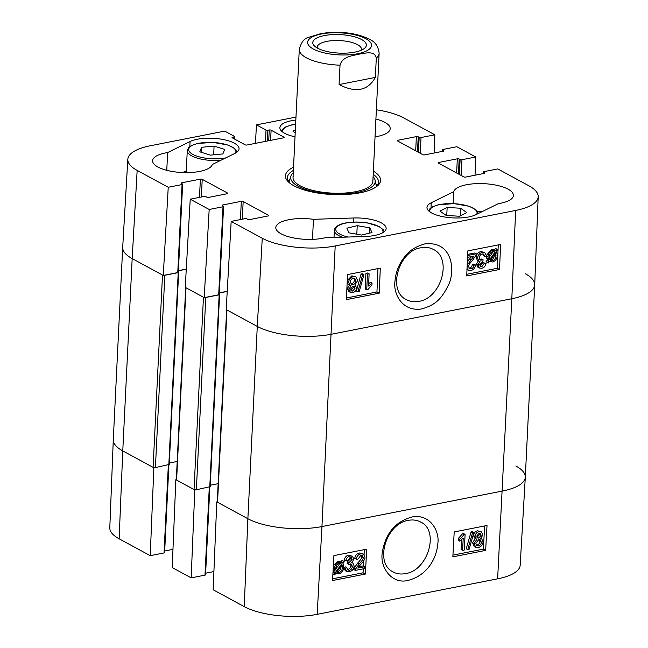<?xml version="1.0" encoding="UTF-8"?>
<svg xmlns="http://www.w3.org/2000/svg" width="648" height="648" viewBox="0 0 648 648"><rect width="100%" height="100%" fill="white"/><g stroke="black" fill="none" stroke-linecap="round" stroke-linejoin="round"><path stroke-width="0.97" d="M364.387 568.62L355.347 570.402L355.622 569.033L359.162 563.954C362.046 560.885 363.406 558.77 363.253 557.612L362.305 555.587L360.823 555.425L357.988 559.07L356.27 559.208C356.724 556.187 358.287 554.396 360.952 553.838L363.488 554.089L364.978 557.321C365.245 558.73 363.779 561.16 360.596 564.594L357.785 568.102L364.484 566.781L364.387 568.62M355.622 569.033L354.108 568.191L353.832 569.552L355.347 570.402M354.108 568.191L357.647 563.112C360.531 560.042 361.892 557.928 361.738 556.77L361.43 555.368M363.488 554.089L361.973 553.246L359.438 552.995C356.773 553.554 355.209 555.344 354.756 558.365L356.27 559.208M358.66 566.789L362.969 565.939L364.484 566.781M346.874 567.737L348.041 570.11L349.385 570.272C351.127 569.762 352.123 568.499 352.382 566.465L351.338 564.141L348.681 564.416L348.948 562.707L352.148 559.532L351.313 557.677L350.041 557.539L347.417 560.836L345.757 560.82C346.397 558.098 347.846 556.486 350.09 555.976L352.471 556.284L353.873 559.224L351.815 562.748L352.917 563.055L354.164 566.077C353.792 569.098 352.172 571.018 349.296 571.852L346.874 571.577L345.19 568.312L346.874 567.737L345.36 566.895L343.788 567.429M347.401 569.479L347.871 569.43C349.612 568.92 350.609 567.648 350.868 565.623L350.487 563.914M348.948 562.707L347.433 561.865L347.158 563.566L348.681 564.416M347.433 561.865L350.633 558.681L350.422 557.491M352.471 556.284L348.575 555.134C346.332 555.636 344.882 557.256 344.242 559.977L345.757 560.82M343.78 567.535L345.19 568.312M346.874 571.577L345.36 570.726L343.715 568.053M336.928 571.787L337.341 571.73C339.439 571.244 340.646 569.527 340.953 566.587L340.961 566.231M342.047 564.74L342.468 567.437C342.16 570.37 340.953 572.087 338.855 572.573L336.717 572.079L337.632 572.557L336.717 572.079L342.047 564.74M341.059 563.744L341.536 564.06L336.182 571.423L335.737 568.709C336.053 565.672 337.268 563.946 339.374 563.525L341.536 564.06L340.621 563.549M335.729 569.13L339.844 563.46M343.61 561.209L344.242 561.727L342.97 563.468L343.813 567.13C343.351 570.896 341.69 573.132 338.823 573.836L335.867 573.253L334.651 574.922L334.02 574.412L335.283 572.67L334.392 569.001C334.805 565.234 336.49 562.982 339.439 562.253L342.403 562.869L343.61 561.209L342.087 560.366L340.905 562.002L337.924 561.411L339.439 562.253M335.85 573.278L336.312 573.537L335.867 573.253M332.902 573.885L334.651 574.922M332.91 573.796L334.02 574.412M332.951 572.954L333.769 571.82L335.283 572.67M333.769 571.82L333.096 570.386M333.347 565.72L337.924 561.411M340.443 561.751L342.403 562.869M476.758 536.018L479.099 533.207L480.298 533.353L481.18 535.256L478.848 538.083L477.6 537.945L476.758 536.018M476.977 537.289L479.658 534.414L479.423 533.166M475.81 543.316L478.71 539.663L480.249 539.841L481.351 542.295C481.132 544.263 480.152 545.478 478.418 545.956L476.863 545.754L475.81 543.316M476.24 545.162L476.904 545.114C478.637 544.636 479.617 543.413 479.836 541.453L479.399 539.606M475.025 536.431C475.284 533.936 476.661 532.348 479.156 531.652L481.472 531.895L482.906 534.924L480.719 538.439L481.715 538.78L483.084 541.931C482.768 544.863 481.189 546.726 478.321 547.528L475.737 547.252L474.085 543.648L476.912 539.193L476.134 538.901L475.025 536.431L473.502 535.588C473.761 533.093 475.146 531.498 477.641 530.809L481.472 531.895M475.737 547.252L474.223 546.41L472.57 542.797L475.397 538.35M476.134 538.901L474.611 538.059L473.502 535.588M472.578 532.745L473.939 532.478L469.103 549.342L467.751 549.609L472.578 532.745L471.064 531.903L472.424 531.635L473.939 532.478M471.064 531.903L466.236 548.767L467.751 549.609M462.575 550.371L463.231 538.196L459.756 541.161L459.853 539.306L464.017 534.632L465.102 534.414L464.252 550.039L462.575 550.371L461.06 549.528L461.587 539.816M459.853 539.306L458.339 538.464L458.241 540.319L459.756 541.161M458.339 538.464L462.502 533.782L464.017 534.632M462.502 533.782L463.587 533.571L465.102 534.414M332.635 578.794L363.074 572.808L363.293 568.839M363.439 566.198L363.731 560.755M364.071 554.534L364.338 549.634M452.936 555.117L483.384 549.123L484.639 525.957M452.847 556.851L454.199 531.943L487.013 525.488L485.652 550.395L452.847 556.851M485.652 550.395L483.384 549.123M332.537 580.527L333.898 555.628L366.703 549.172L365.351 574.071L332.537 580.527M365.351 574.071L363.074 572.808M408.434 520.336C412.906 519.518 416.988 520.085 420.665 522.037C439.798 530.485 427.972 570.726 405.478 573.585C400.966 574.476 396.876 573.942 393.215 571.981C374.123 563.331 385.916 523.422 408.434 520.336M408.305 580.349C427.842 575.165 436.566 557.985 437.797 543.85C439.879 531.158 430.207 514.107 412.873 516.78C395.774 521.186 385.584 533.012 382.328 552.258C379.485 567.591 392.251 584.804 408.305 580.349M317.18 614.345L497.632 578.826A52.472 18.12 2.8 0 0 520.174 565.259L525.301 477.26A53.29 18.403 -177.2 0 1 502.403 491.046L321.951 526.565A53.29 18.403 -177.2 0 1 247.876 518.732L216.788 501.876L213.151 589.777L244.239 606.633A52.472 18.12 2.8 0 0 317.18 614.345L321.951 526.565A53.29 18.403 -177.2 0 1 247.876 518.732L217.55 502.289L226.954 309.979A1.669 0.575 -177.2 0 1 226.654 309.631M168.237 187.272L137.157 170.424A52.472 18.12 -177.2 0 1 127.826 159.319L122.699 247.317A53.29 18.403 2.8 0 0 132.176 258.593L162.502 275.036L153.098 467.346L122.772 450.903A53.29 18.403 -177.2 0 1 113.287 439.749L109.804 527.82A52.472 18.12 2.8 0 0 119.135 538.804L150.223 555.66L153.859 467.751L122.772 450.903A53.29 18.403 -177.2 0 1 113.295 439.684L122.699 247.374A53.29 18.403 -177.2 0 0 132.176 258.593L163.264 275.449L168.237 187.272L182.056 184.559A1.328 0.462 2.8 0 0 182.631 184.21A1.328 0.462 2.8 0 0 182.396 183.927L181.448 183.416A1.328 0.462 -177.2 0 1 181.213 183.133A1.328 0.462 -177.2 0 1 181.78 182.793L200.378 179.132A1.328 0.462 -177.2 0 1 202.225 179.326L227.626 193.096A1.328 0.462 -177.2 0 1 227.861 193.379A1.328 0.462 -177.2 0 1 227.294 193.72L208.696 197.381A1.328 0.462 -177.2 0 1 206.85 197.186L205.902 196.676A1.328 0.462 2.8 0 0 204.047 196.474L190.228 199.195L185.247 287.364L204.209 297.643L209.183 209.474L190.228 199.195M153.859 467.751L154.402 467.645M176.313 479.585L175.843 479.674L172.214 567.583L191.168 577.862L194.797 489.953L175.843 479.674M194.797 489.953L195.348 489.848M217.258 501.779L216.788 501.876M515.824 465.993A53.29 18.403 -177.2 0 1 525.301 477.26M213.905 571.56L205.635 573.188M209.847 487.126L205.562 574.792A1.328 0.462 -177.2 0 1 204.987 575.14L191.168 577.862M172.967 549.366L164.689 550.994M168.901 464.932L164.616 552.59A1.328 0.462 -177.2 0 1 164.041 552.938L150.223 555.66M289.802 179.553A45.627 15.755 2.8 0 0 288.271 181.229M377.225 185.579A45.627 15.755 2.8 0 0 375.864 183.765M293.261 172.716A42.314 14.612 2.8 0 0 290.92 176.062A42.314 14.612 2.8 0 0 332.23 194.06A42.314 14.612 2.8 0 0 375.095 180.185A42.314 14.612 2.8 0 0 373.094 176.621M293.261 176.143A39.965 13.802 2.8 0 0 332.27 193.128A39.965 13.802 2.8 0 0 372.762 180.031M186.284 170.805L182.728 172.554M481.918 211.734A29.978 10.352 2.8 0 0 477.6 211.669M467.605 255.498L476.345 253.781L476.094 255.158L472.595 260.253C469.743 263.339 468.399 265.469 468.569 266.628L469.573 268.685L471.023 268.831C472.716 268.434 473.648 267.211 473.826 265.17L475.551 265.032C475.122 268.07 473.575 269.868 470.91 270.427L468.423 270.2L467.038 268.539M467.654 254.389L474.83 252.979L476.345 253.781M468.917 268.094L469.508 268.029C471.193 267.632 472.133 266.409 472.311 264.368L473.826 265.17M472.311 264.368L474.028 264.23L475.551 265.032M467.184 265.186L473.931 256.09L467.532 257.345M467.346 261.525L471.606 256.543M484.866 256.47L483.635 254.065L482.323 253.919C480.589 254.421 479.601 255.701 479.366 257.742L480.468 260.099L483.1 259.808L482.849 261.525L479.674 264.716L480.565 266.595L481.804 266.725L484.396 263.412L486.065 263.428C485.449 266.166 484.024 267.786 481.772 268.288L479.439 268.013L477.949 265.024L479.966 261.476L478.904 261.193L477.584 258.123C477.924 255.093 479.528 253.157 482.404 252.331L484.777 252.574L486.559 255.887L484.866 256.47L483.351 255.668L482.776 253.87M479.804 259.508L481.585 259.006L483.1 259.808M479.925 265.972L482.882 262.61L484.396 263.412M482.882 262.61L486.065 263.428M479.439 268.013L477.924 267.211L476.426 264.222L478.451 260.674M478.904 261.193L477.39 260.391L476.069 257.329C476.401 254.291 478.013 252.364 480.881 251.529L484.777 252.574M489.734 259.492L489.289 256.778C489.564 253.822 490.755 252.096 492.853 251.61L495.007 252.113L489.734 259.492M494.084 251.626L495.007 252.113L494.084 251.626M489.281 257.199L493.314 251.554M490.261 260.172L495.542 252.769L496.02 255.506C495.736 258.552 494.537 260.294 492.431 260.715L490.811 260.52M495.04 253.473L495.939 253.943M490.398 259.978L490.909 259.913C493.023 259.492 494.221 257.75 494.497 254.704L494.513 254.219M488.211 263.031L487.58 262.513L488.827 260.771L487.944 257.086C488.365 253.295 490.01 251.043 492.877 250.339L495.841 250.93L497.04 249.253L497.68 249.772L496.433 251.521L497.364 255.215C496.992 258.998 495.331 261.257 492.383 261.995L489.402 261.371L488.211 263.031L486.057 261.711L487.58 262.513M486.057 261.711L487.312 259.969L488.827 260.771M487.312 259.969L486.454 255.919M486.51 255.369L491.354 249.537L494.327 250.128M493.784 249.796L495.841 250.93M494.351 250.096L495.526 248.451L497.04 249.253M489.378 261.403L489.945 261.703L489.402 261.371M350.916 290.288L353.541 287.42L353.281 286.1M355.055 288.222L352.731 291.041L351.564 290.911L350.633 288.984L352.933 286.141L354.164 286.27L355.055 288.222L353.541 287.42M350.876 283.816L351.54 283.759C353.249 283.273 354.205 282.05 354.407 280.082L353.921 278.17M355.922 280.884C355.72 282.852 354.764 284.075 353.055 284.561L351.556 284.391L350.382 281.904C350.584 279.928 351.548 278.697 353.281 278.219L354.804 278.413L355.922 280.884L354.407 280.082M354.861 285.031L356.789 287.809C356.554 290.312 355.193 291.916 352.698 292.613L350.422 292.394L348.899 289.316L351.062 285.776L350.114 285.468L348.648 282.269C348.932 279.32 350.503 277.449 353.363 276.639L355.898 276.899L357.656 280.552L354.861 285.031L355.606 285.298L354.983 284.966M350.422 292.394L348.908 291.592L347.385 288.514L349.547 284.974M350.114 285.468L348.592 284.666L347.166 282.366M347.247 280.527L351.84 275.846L355.898 276.899M359.276 291.519L357.915 291.786L362.58 274.825L363.933 274.566L359.276 291.519M362.58 274.825L361.066 274.031L356.4 290.984L357.915 291.786M361.066 274.031L362.418 273.764L363.933 274.566M369.117 273.804L368.582 286.043L372.033 283.071L371.952 284.934L367.837 289.632L366.752 289.85L367.432 274.136L369.117 273.804L367.594 273.002L365.918 273.334L367.432 274.136M368.688 283.63L370.518 282.269L372.033 283.071M365.918 273.334L365.237 289.049L366.752 289.85M466.795 274.282L497.251 268.288L498.272 244.904M346.486 297.967L376.95 291.964L377.962 268.588M379.226 293.171L346.413 299.627L347.506 274.582L380.311 268.126L379.226 293.171L376.95 291.964M499.527 269.487L466.722 275.951L467.807 250.898L500.62 244.442L499.527 269.487L497.251 268.288M418.746 301.385C414.275 302.211 410.176 301.636 406.458 299.668C387.123 291.13 398.48 250.614 421.022 247.771C425.534 246.888 429.64 247.431 433.334 249.407C452.612 258.171 441.296 298.299 418.746 301.385M424.748 243.915C415.579 246.556 408.823 250.922 404.49 257.013C398.844 264.157 395.669 272.314 394.956 281.475C393.166 292.645 401.274 311.583 421.095 309.047C436.784 304.908 441.928 297.562 448.392 285.266C451.842 278.008 452.596 269.754 450.652 260.496C446.861 247.998 438.218 242.474 424.748 243.915M515.654 210.446L335.194 245.965A52.472 18.12 -177.2 0 1 262.262 238.253L231.174 221.397L226.193 309.566L257.28 326.422A53.29 18.403 2.8 0 0 331.355 334.255L511.815 298.736A53.29 18.403 2.8 0 0 534.713 284.837L538.196 196.757A52.472 18.12 -177.2 0 1 515.654 210.446L511.815 298.736L331.355 334.255A53.29 18.403 -177.2 0 1 257.28 326.422L226.954 309.979M182.631 184.21L178.33 272.249A1.328 0.462 -177.2 0 1 177.755 272.589L163.264 275.449M227.229 291.292L219.348 292.839M209.183 209.474L223.001 206.753A1.328 0.462 2.8 0 0 223.576 206.412L219.267 294.443A1.328 0.462 -177.2 0 1 218.7 294.791L204.209 297.643M186.284 269.09L178.403 270.645M453.673 191.711A29.978 10.352 -177.2 0 1 485.198 183.74A29.978 10.352 -177.2 0 1 513.41 195.477A29.978 10.352 -177.2 0 1 498.377 203.642L475.932 214.682A26.641 9.202 -177.2 0 1 445.832 217.193A26.641 9.202 -177.2 0 1 426.967 207.417A26.641 9.202 -177.2 0 1 431.236 202.751L453.673 191.711L453.098 203.569M375.913 119.046A29.978 10.352 -177.2 0 1 390.201 128.668A29.978 10.352 -177.2 0 1 375.038 136.858M295.018 136.785A26.641 9.202 -177.2 0 1 279.879 127.664A26.641 9.202 -177.2 0 1 295.836 120.066M190.083 141.515A26.641 9.202 -177.2 0 1 220.182 139.004A26.641 9.202 -177.2 0 1 239.047 148.781A26.641 9.202 -177.2 0 1 234.787 153.446L212.341 164.487A29.978 10.352 -177.2 0 1 180.824 172.457A29.978 10.352 -177.2 0 1 152.604 160.72A29.978 10.352 -177.2 0 1 167.638 152.555L190.083 141.515L189.84 146.529M167.638 152.555L166.771 170.319M313.462 219.308L353.832 217.987A26.641 9.202 -177.2 0 1 386.143 228.533A26.641 9.202 -177.2 0 1 365.221 236.471L324.842 237.792A29.978 10.352 -177.2 0 1 292.783 237.767A29.978 10.352 -177.2 0 1 275.813 227.529A29.978 10.352 -177.2 0 1 313.462 219.308L312.474 239.379M373.208 174.328A45.627 15.755 -177.2 0 1 378.489 182.201A45.627 15.755 -177.2 0 1 375.905 187.07M289.445 182.841A45.627 15.755 -177.2 0 1 287.348 177.746A45.627 15.755 -177.2 0 1 293.374 170.424M293.528 167.216A47.628 16.443 2.8 0 0 288.481 181.983A47.628 16.443 2.8 0 0 332.205 194.522A47.628 16.443 2.8 0 0 376.942 186.308A47.628 16.443 2.8 0 0 373.361 171.121M223.576 206.412A1.328 0.462 2.8 0 0 223.341 206.129L222.394 205.61A1.328 0.462 -177.2 0 1 222.151 205.335A1.328 0.462 -177.2 0 1 222.726 204.987L241.315 201.326A1.328 0.462 -177.2 0 1 243.17 201.528L268.572 215.298A1.328 0.462 -177.2 0 1 268.807 215.573A1.328 0.462 -177.2 0 1 268.231 215.922L249.642 219.583A1.328 0.462 -177.2 0 1 247.787 219.389L246.839 218.87A1.328 0.462 2.8 0 0 244.993 218.676L231.174 221.397M483.311 173.591L483.384 171.987A1.328 0.462 2.8 0 1 483.959 171.639L497.777 168.926L528.865 185.774A52.472 18.12 -177.2 0 1 538.196 196.757M483.384 171.987A1.328 0.462 2.8 0 0 483.619 172.271L484.566 172.781A1.328 0.462 -177.2 0 1 484.809 173.065A1.328 0.462 -177.2 0 1 484.234 173.405L465.645 177.066A1.328 0.462 -177.2 0 1 463.79 176.872L438.388 163.102A1.328 0.462 -177.2 0 1 438.153 162.818A1.328 0.462 -177.2 0 1 438.728 162.47L457.318 158.817A1.328 0.462 -177.2 0 1 459.173 159.011L460.12 159.521A1.328 0.462 2.8 0 0 461.967 159.716L475.786 157.002L475.033 175.219M442.365 151.389L442.438 149.785A1.328 0.462 2.8 0 1 443.013 149.445L456.832 146.723L475.786 157.002M442.438 149.785A1.328 0.462 2.8 0 0 442.681 150.069L443.629 150.579A1.328 0.462 -177.2 0 1 443.864 150.863A1.328 0.462 -177.2 0 1 443.289 151.211L424.699 154.872A1.328 0.462 -177.2 0 1 422.844 154.669L397.451 140.899A1.328 0.462 -177.2 0 1 397.208 140.624A1.328 0.462 -177.2 0 1 397.783 140.276L416.372 136.615A1.328 0.462 -177.2 0 1 418.227 136.809L419.175 137.327A1.328 0.462 2.8 0 0 421.03 137.522L434.849 134.8L434.095 153.017M376.367 109.796A52.472 18.12 -177.2 0 1 403.761 117.944L434.849 134.8M255.45 143.354L256.454 124.87L295.982 117.094M256.454 124.87L266.028 130.062A1.328 0.462 2.8 0 0 267.883 130.264L269.252 129.989A1.328 0.462 -177.2 0 1 271.107 130.191L283.994 137.174A1.328 0.462 -177.2 0 1 284.229 137.457A1.328 0.462 -177.2 0 1 283.654 137.805L247.018 145.014A1.328 0.462 -177.2 0 1 245.171 144.82L232.276 137.83A1.328 0.462 -177.2 0 1 232.041 137.546A1.328 0.462 -177.2 0 1 232.616 137.206L233.977 136.939A1.328 0.462 2.8 0 0 234.552 136.59A1.328 0.462 2.8 0 0 234.317 136.307L224.734 131.115L150.368 145.751A52.472 18.12 -177.2 0 0 127.826 159.319M348.997 232.859L346.874 228.177L357.226 225.674L369.854 227.869L371.976 232.543L361.625 235.054L348.997 232.859M369.854 227.869L369.603 233.118M357.226 225.674L356.813 234.212M460.566 208.235L466.852 212.609L459.643 216.246L446.237 215.476L439.952 211.102L447.152 207.457L460.566 208.235L460.185 215.978M447.152 207.457L446.764 215.501M295.204 132.913L292.904 131.09L295.35 130.005M214.083 146.075L224.654 149.388L222.88 153.916L210.373 155.139L199.803 151.826L201.585 147.299L214.083 146.075L213.662 154.815M201.585 147.299L201.342 152.304M226.646 309.809L217.25 501.933A1.669 0.575 2.8 0 0 217.55 502.289M218.141 483.675L210.268 485.231M210.009 486.68L196.36 489.791L205.764 297.481A1.669 0.575 -177.2 0 1 204.752 297.537M194.044 489.54L176.604 480.087L186.008 287.777L203.448 297.23L194.044 489.54A1.669 0.575 2.8 0 0 196.36 489.791M185.701 287.615L176.305 479.739A1.669 0.575 2.8 0 0 176.604 480.087M177.204 461.481L169.322 463.028M169.063 464.478L155.415 467.589L164.819 275.279A1.669 0.575 -177.2 0 1 163.806 275.335M153.098 467.346A1.669 0.575 2.8 0 0 155.415 467.589M525.228 273.683A53.29 18.403 -177.2 0 1 534.705 284.893L525.301 477.203A53.29 18.403 -177.2 0 1 502.403 491.046L321.951 526.565L335.194 245.965M164.819 275.279L178.216 272.646L178.33 272.103M205.764 297.481L219.162 294.84L219.275 294.297M219.34 292.985L227.221 291.438M178.394 270.783L186.276 269.236M534.705 284.893A53.29 18.403 -177.2 0 1 511.815 298.736L497.632 578.826M375.354 77.412C367.87 90.761 355.776 93.142 339.082 84.556L340.03 65.197C342.492 56.336 352.399 55.866 358.522 54.238C364.613 53.468 374.666 50.001 376.302 58.061L375.354 77.412L339.082 84.556M329.387 32.4L320.614 33.688L307.711 37.616C303.88 38.767 301.077 42.695 299.287 49.394L293.026 177.398M317.366 48.074A22.137 7.646 -177.2 0 1 317.253 47.15A22.137 7.646 -177.2 0 1 339.73 40.589A22.137 7.646 -177.2 0 1 361.471 49.313A22.137 7.646 -177.2 0 1 361.268 50.22M354.829 52.123A26.803 9.25 2.8 0 0 364.298 48.479A26.803 9.25 2.8 0 0 340.03 34.611A26.803 9.25 2.8 0 0 314.515 46.04A26.803 9.25 2.8 0 0 354.829 52.123M357.647 563.112L359.162 563.954M361.738 556.77L363.253 557.612M359.438 552.995L360.952 553.838M347.871 569.43L349.385 570.272M350.868 565.623L352.382 566.465M347.701 561.832L349.215 562.675M350.633 558.681L352.148 559.532M348.575 555.134L350.09 555.976M340.953 566.587L342.468 567.437M337.341 571.73L338.855 572.573M333.202 568.337L334.392 569.001M479.658 534.414L481.18 535.256M477.333 537.241L478.848 538.083M479.836 541.453L481.351 542.295M476.904 545.114L478.418 545.956M477.641 530.809L479.156 531.652M472.57 542.797L474.085 543.648M168.342 465.045L164.041 552.938M209.288 487.239L204.987 575.14M262.262 238.253L257.28 326.422L247.876 518.732L244.239 606.633M137.157 170.424L132.176 258.593L122.772 450.903L119.135 538.804M289.664 179.99A45.336 15.649 2.8 0 0 288.417 181.472M377.055 185.806A45.336 15.649 2.8 0 0 375.962 184.21M469.508 268.029L471.023 268.831M469.638 258.819L471.153 259.613M480.395 259.451L481.91 260.253M480.29 265.923L481.804 266.725M476.426 264.222L477.949 265.024M476.069 257.329L477.584 258.123M480.881 251.529L482.404 252.331M494.497 254.704L496.02 255.506M490.909 259.913L492.431 260.715M486.608 258.398L488.122 259.192M486.429 256.284L487.944 257.086M491.354 249.537L492.877 250.339M493.023 249.512L494.537 250.306M351.216 290.247L352.731 291.041M351.54 283.759L353.055 284.561M347.385 288.514L348.899 289.316M347.207 281.499L348.648 282.269M351.84 275.846L353.363 276.639M431.236 202.751L430.985 207.773M353.832 217.987L353.63 222.086M201.358 197.008L202.225 179.326M199.479 197.373L200.378 179.132M227.602 193.631L227.626 193.096M177.755 272.589L182.056 184.559M181.748 183.578L181.78 182.793M397.742 141.062L397.783 140.276M415.684 150.79L416.372 136.615M417.498 151.77L418.227 136.809M418.446 152.288L419.175 137.327M420.252 153.268L421.03 137.522M442.616 151.34L442.681 150.069M443.596 151.122L443.629 150.579M242.303 219.202L243.17 201.528M240.424 219.575L241.315 201.326M268.547 215.833L268.572 215.298M218.7 294.791L223.001 206.753M222.685 205.772L222.726 204.987M438.688 163.264L438.728 162.47M456.621 172.984L457.318 158.817M458.436 173.972L459.173 159.011M459.383 174.482L460.12 159.521M461.198 175.47L461.967 159.716M483.562 173.543L483.619 172.271M484.542 173.316L484.566 172.781M283.97 137.716L283.994 137.174M232.575 137.992L232.616 137.206M233.896 138.704L233.977 136.939M265.478 141.377L266.028 130.062M267.357 141.013L267.883 130.264M268.726 140.746L269.252 129.989M270.605 140.373L271.107 130.191M348.033 237.038A23.644 8.165 -177.2 0 1 337.916 226.014A23.644 8.165 -177.2 0 1 367.724 223.066A23.644 8.165 -177.2 0 1 382.62 232.802M384.183 231.765L383.324 229.846L379.647 226.768L367.894 223.001C355.169 220.871 342.946 222.62 338.467 225.326C335.939 226.622 334.571 228.307 334.368 230.38A24.98 8.627 2.8 0 0 342.395 237.217M430.053 212.009A23.644 8.165 -177.2 0 1 453.875 203.691A23.644 8.165 -177.2 0 1 476.661 214.326M282.965 132.257A23.644 8.165 -177.2 0 1 295.626 124.343M225.723 157.901A23.644 8.165 -177.2 0 1 221.195 158.558A23.644 8.165 -177.2 0 1 189.127 151.219A23.644 8.165 -177.2 0 1 212.042 142.414A23.644 8.165 -177.2 0 1 235.532 153.049M237.087 152.013L234.552 148.352L227.934 145.014L212.965 142.382L197.211 143.524L191.435 145.541L188.487 147.768L187.272 150.628A24.98 8.627 2.8 0 0 220.79 160.331M178.216 272.646L168.812 464.948M219.162 294.84L209.758 487.15M340.03 65.197A39.965 13.802 -177.2 0 1 299.287 49.394M372.867 181.302L379.129 53.298A39.965 13.802 -177.2 0 1 376.302 58.061M321.376 33.988A31.971 11.04 -177.2 0 1 371.401 44.315A31.971 11.04 -177.2 0 1 325.944 53.266A31.971 11.04 -177.2 0 1 321.376 33.988M352.917 563.055L351.402 562.213M481.715 538.78L480.2 537.937M290.92 176.062L288.943 182.234M375.095 180.185L376.456 186.511M468.423 270.2L466.9 269.398M234.438 138.996L234.552 136.59M334.368 230.38L334.02 237.492M478.281 213.524L477.382 211.337L475.697 209.588L469.087 206.258L454.118 203.618L438.356 204.76L432.589 206.785L429.64 209.004L428.603 210.827M295.626 124.238L291.26 125.007L285.493 127.032L282.544 129.252L281.516 131.074M187.272 150.628L186.195 172.627M210.187 486.891L219.591 294.581M169.241 464.689L178.646 272.379M379.129 53.298C378.416 46.397 375.095 41.666 369.166 39.099C358.538 33.866 345.165 31.639 329.054 32.424"/></g></svg>
